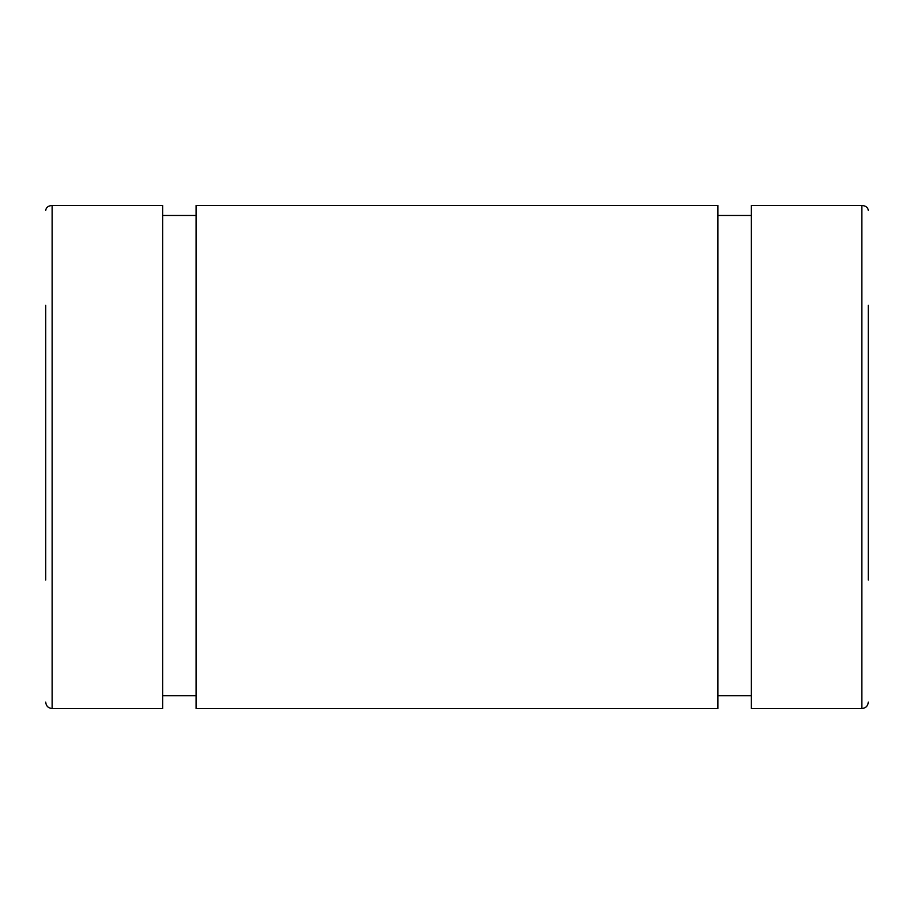 <?xml version="1.0" encoding="UTF-8"?>
<svg xmlns="http://www.w3.org/2000/svg" width="914" height="914" viewBox="0 0 914 914"><rect width="100%" height="100%" fill="white"/><g stroke="black" fill="none" stroke-linecap="round" stroke-linejoin="round"><path stroke-width="1.37" d="M45.7 305.356L45.7 580.002M868.3 580.002L868.3 305.356M52.121 205.467L52.121 708.533L162.669 708.533L162.669 205.467L52.121 205.467C48.225 205.776 46.088 207.432 45.7 210.46M196.076 215.464L162.669 215.464M717.924 205.467L196.076 205.467L196.076 708.533L717.924 708.533L717.924 205.467M751.331 215.464L717.924 215.464M868.3 210.46C867.912 207.432 865.775 205.776 861.879 205.467L751.331 205.467L751.331 708.533L861.879 708.533C865.741 708.179 867.889 706.042 868.3 702.101M861.879 205.467L861.879 708.533M52.121 708.533C48.259 708.179 46.111 706.042 45.7 702.101M162.669 695.68L196.076 695.68M717.924 695.68L751.331 695.68"/></g></svg>
